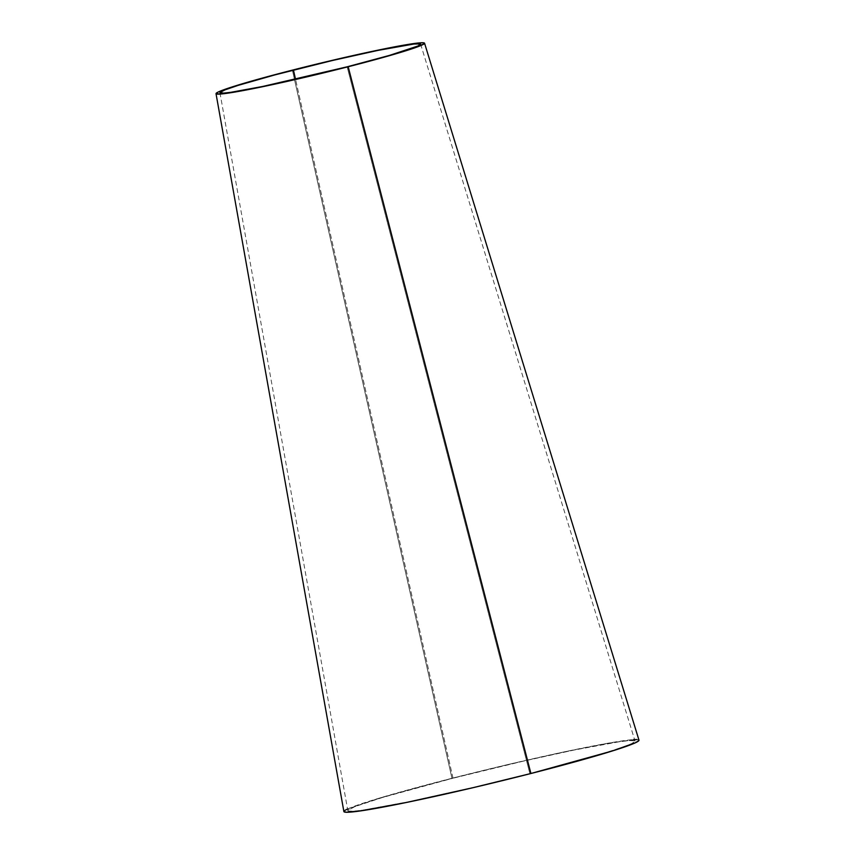 <?xml version="1.0" encoding="UTF-8"?>
<svg xmlns="http://www.w3.org/2000/svg" width="855" height="855" viewBox="0 0 855 855"><rect width="100%" height="100%" fill="white"/><g stroke="black" fill="none" stroke-linecap="round" stroke-linejoin="round"><path stroke-width="0.64" stroke-dasharray="4.28 3.21" d="M634.56 739.543L607.691 743.273L564.065 751.908L509.377 764.199L451.964 778.274L292.389 70.131L451.964 778.274A151.805 7.203 -13.6 0 0 343.881 811.566M453.011 778.21L295.531 79.301L453.011 778.21A147.755 7.011 -13.6 0 0 347.814 810.615A147.755 7.011 -13.6 0 0 529.865 773.572A147.755 7.011 -13.6 0 0 635.051 741.125A147.755 7.011 -13.6 0 0 453.011 778.21L522.79 761.281L574.047 750.049L619.672 741.691L629.825 740.558L634.667 740.783L635.019 741.413L631.599 743.636L622.793 747.11L600.274 754.334L529.865 773.572L347.13 66.818L529.865 773.572L473.98 787.273L408.84 801.734L363.204 810.091L353.051 811.224L348.209 811L347.857 810.38L355.028 806.554L382.602 797.448L453.011 778.21M638.589 739.821L636.804 739.532M638.984 740.173A151.805 7.203 -13.6 0 0 451.964 778.274L379.62 798.036L347.44 809.033M344.971 810.337L343.924 811.32L344.287 811.961M420.617 44.161L635.051 741.125M219.949 92.703L347.814 810.615"/><path stroke-width="1.28" d="M216.016 93.655L343.881 811.566A151.805 7.203 -13.6 0 0 530.912 773.508L348.188 66.754A107.281 5.098 166.4 0 1 216.016 93.655A107.281 5.098 166.4 0 1 292.389 70.131L343.047 57.841L388.33 48.051L417.55 43.081L423.011 42.75L424.54 43.402L419.324 46.181L405.591 50.873L357.903 64.253L307.608 76.704L252.246 88.835L219.81 94.093L216.037 93.484L218.527 91.859L241.27 84.089L292.389 70.131A107.281 5.098 166.4 0 1 424.55 43.199A107.281 5.098 166.4 0 1 348.188 66.754L530.912 773.508L612.148 751.021L635.436 742.76L638.963 740.462L638.589 739.821M293.447 70.067A103.231 4.906 166.4 0 1 420.617 44.161A103.231 4.906 166.4 0 1 347.13 66.818L389.538 55.383L418.213 45.914L420.35 43.915L413.873 44.033L377.996 50.392L332.488 60.491L275.096 74.845L238.203 85.35L224.983 89.871L219.97 92.532L223.604 93.131L230.7 92.34L262.581 86.494L347.13 66.818A103.231 4.906 166.4 0 1 219.949 92.703A103.231 4.906 166.4 0 1 293.447 70.067L295.531 79.301L293.447 70.067M636.804 739.532L633.619 739.596M347.525 808.99L344.971 810.337M343.924 811.32L346.072 812.25L359.688 811.032L406.574 802.439L473.499 787.583L530.912 773.508A151.805 7.203 -13.6 0 0 638.984 740.173L424.55 43.199"/></g></svg>
